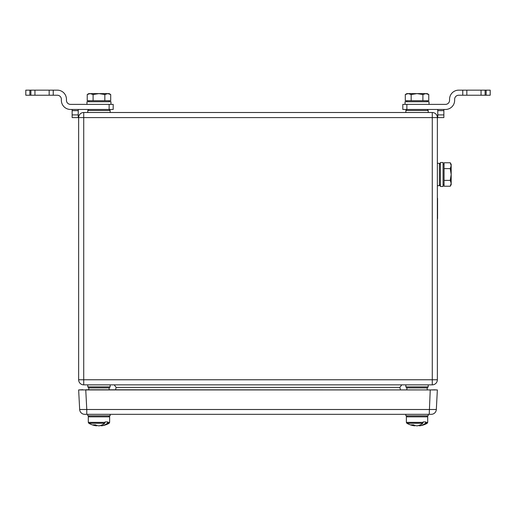 <?xml version="1.0" encoding="UTF-8"?>
<svg xmlns="http://www.w3.org/2000/svg" width="516" height="516" viewBox="0 0 516 516"><rect width="100%" height="100%" fill="white"/><g stroke="black" fill="none" stroke-linecap="round" stroke-linejoin="round"><path stroke-width="0.77" d="M115.532 389.78L116.165 387.406L114.204 384.852M400.468 389.78L399.836 387.406L401.796 384.852M432.279 384.852L83.721 384.852A5.083 5.083 0 0 1 78.645 379.77L78.645 117.59A5.083 5.083 0 0 1 83.721 112.507L432.279 112.507A5.083 5.083 0 0 1 437.355 117.59L437.355 379.77A5.083 5.083 0 0 1 432.279 384.852L432.279 117.59L83.721 117.59L83.721 379.77L437.355 379.77A5.083 5.083 0 0 1 432.279 384.852M417.031 109.463L427.196 109.463L428.209 110.476L405.853 110.476L406.872 109.463L417.031 109.463M110.147 384.852L110.147 386.884L109.128 387.897L88.804 387.897L109.128 387.897L109.128 389.78M428.209 384.852L428.209 386.884L427.196 387.897L406.872 387.897L427.196 387.897L427.196 389.78M88.804 389.78L88.804 387.897L87.791 386.884L88.804 387.897M79.67 409.504L78.645 389.935L85.753 389.935L86.778 409.504L79.67 409.504A5.083 5.083 0 0 0 84.747 414.322L431.253 414.322A5.083 5.083 0 0 0 436.33 409.504L86.778 409.504L86.778 414.322M85.753 389.78L437.355 389.935L436.33 409.504M82.876 389.715L78.645 389.935M429.222 414.322L430.247 389.935L435.278 389.825M85.753 389.935L430.247 389.935M101.336 425.229L101.336 425.848A20.24 14.313 90 0 0 101.555 425.823L101.555 425.823A20.24 14.313 90 0 0 107.328 423.262L109.128 423.262L107.328 423.262L109.128 423.262L107.328 423.262L107.689 421.92L105.103 421.92L104.742 423.262A20.24 14.313 90 0 1 98.749 425.848A20.266 14.332 -90 0 1 95.402 424.836A20.169 12.816 124.6 0 1 93.248 424.836A20.266 14.332 -90 0 0 96.595 425.848L96.595 425.332M101.336 425.332A20.266 14.332 -90 0 1 99.182 425.848A20.24 14.313 90 0 1 98.969 425.823M104.742 423.262L88.804 423.262A20.324 20.324 0 0 0 96.376 425.823M87.791 414.322L87.791 415.825L110.147 415.825L110.147 414.322M406.872 389.78L406.872 387.897L405.853 386.884L406.872 387.897M419.405 425.229L419.405 425.848A20.24 14.313 90 0 0 419.624 425.823A20.24 14.313 90 0 0 425.397 423.262L427.196 423.262L425.397 423.262L427.196 423.262L425.397 423.262L425.758 421.92L423.172 421.92L422.81 423.262A20.24 14.313 90 0 1 416.818 425.848A20.266 14.332 -90 0 1 413.471 424.836A20.169 12.816 124.6 0 1 411.31 424.836A20.266 14.332 -90 0 0 414.664 425.848L414.664 425.332M419.405 425.332A20.266 14.332 -90 0 1 417.25 425.848A20.24 14.313 90 0 1 417.031 425.823M422.81 423.262L406.872 423.262A20.324 20.324 0 0 0 414.445 425.823M405.853 414.322L405.853 415.825L428.209 415.825L428.209 414.322M93.19 423.262L88.804 423.262L88.294 422.385L105.103 422.385M411.258 423.262L406.872 423.262L406.363 422.385L423.172 422.385M437.562 198.292L437.562 218.616M437.355 196.261L437.355 220.648M444.063 180.368L450.268 180.368L451.178 174.498L451.178 165.7L450.268 168.629L451.178 174.498L451.178 183.296L450.268 186.231L444.063 186.231L444.063 162.766L450.268 162.766L451.178 165.7L451.178 164.34L450.268 162.766M451.178 184.657L451.178 183.296L450.268 186.231L451.178 184.657M450.268 180.368L451.178 183.296M444.063 168.629L450.268 168.629M443.05 166.017L443.05 186.489L440.406 186.489L440.406 162.508L443.05 162.508L443.05 166.017M53.238 95.234L49.175 95.234L49.175 90.152L53.238 90.152L53.238 95.234L57.302 95.234A4.064 4.064 0 0 1 61.365 99.298L61.365 100.317A9.146 9.146 0 0 0 70.511 109.463L109.128 109.463L109.128 104.38L113.191 104.38L113.191 109.463L109.128 109.463L110.147 110.476L87.791 110.476L88.804 109.463L87.791 110.476L87.791 112.507M29.863 90.152L29.863 95.234L25.8 95.234L25.8 90.152L34.946 90.152L34.946 95.234L49.175 95.234M34.946 95.234L30.883 95.234L30.883 90.152M29.863 95.234L30.883 95.234M49.175 90.152L34.946 90.152M53.238 90.152L57.302 90.152A9.146 9.146 0 0 1 66.448 99.298L66.448 100.317A4.064 4.064 0 0 0 70.511 104.38L109.128 104.38M72.137 110.65L72.137 117.59L78.239 117.59L78.239 110.65L72.137 110.65L72.137 109.463M78.239 109.463L78.239 110.65M486.137 95.234L486.137 90.152L490.2 90.152L490.2 95.234L458.698 95.234A4.064 4.064 0 0 0 454.635 99.298L454.635 100.317A9.146 9.146 0 0 1 445.489 109.463L424.655 109.463M462.762 95.234L462.762 90.152L458.698 90.152A9.146 9.146 0 0 0 449.552 99.298L449.552 100.317A4.064 4.064 0 0 1 445.489 104.38L406.872 104.38L406.872 109.463L402.809 109.463L402.809 104.38L406.872 104.38M486.137 90.152L485.117 90.152L485.117 95.234M462.762 90.152L485.117 90.152M466.825 90.152L466.825 95.234M481.054 95.234L481.054 90.152M443.863 109.463L443.863 117.59L437.762 117.59L437.762 109.463M86.972 104.38L86.972 101.736L110.959 101.736L110.959 104.38M104.832 100.723L104.832 94.518L98.969 93.609L90.165 93.609L93.099 94.518L98.969 93.609L107.767 93.609L110.701 94.518L110.701 100.723L87.23 100.723L87.23 94.518L90.165 93.609L88.804 93.609L87.23 94.518M109.128 93.609L107.767 93.609L110.701 94.518L109.128 93.609M104.832 94.518L107.767 93.609M93.099 100.723L93.099 94.518M422.901 100.723L422.901 94.518L417.031 93.609L408.233 93.609L411.168 94.518L417.031 93.609L425.835 93.609L428.77 94.518L428.77 100.723L405.299 100.723L405.299 94.518L408.233 93.609L406.872 93.609L405.299 94.518M427.196 93.609L425.835 93.609L428.77 94.518L427.196 93.609M422.901 94.518L425.835 93.609M411.168 100.723L411.168 94.518M429.028 104.38L429.028 101.736L405.041 101.736L405.041 104.38M399.836 387.406L116.165 387.406M83.721 379.77L83.721 384.852A5.083 5.083 0 0 1 78.645 379.77L83.721 379.77M78.645 117.59A5.083 5.083 0 0 1 83.721 112.507L83.721 117.59L78.645 117.59M432.279 117.59L432.279 112.507A5.083 5.083 0 0 1 437.355 117.59L432.279 117.59M437.355 163.32L439.393 163.32L439.393 185.676L440.406 184.657M109.128 387.897L110.147 386.884L87.791 386.884L87.791 384.852M427.196 387.897L428.209 386.884L405.853 386.884L405.853 384.852M107.689 422.385L109.637 422.385L109.637 416.838L88.294 416.838L89.313 415.825M425.758 422.385L427.706 422.385L427.706 416.838L406.363 416.838L407.382 415.825L406.627 416.16M72.137 114.913L78.239 114.913M443.863 110.65L437.762 110.65M443.863 114.913L437.762 114.913M439.393 163.32L440.406 164.34M437.355 185.676L439.393 185.676M110.147 112.507L110.147 110.476M428.209 112.507L428.209 110.476M405.853 112.507L405.853 110.476L406.872 109.463M88.294 416.838L88.294 422.385L88.804 423.262M101.555 425.823A20.324 20.324 0 0 0 109.128 423.262L109.637 422.385L109.128 423.262M109.637 416.838L108.618 415.825M406.363 416.838L406.363 422.385L406.872 423.262M419.624 425.823A20.324 20.324 0 0 0 427.196 423.262L427.706 422.385L427.196 423.262M427.706 416.838L426.687 415.825L427.706 416.838M443.05 184.657L444.063 184.657M443.05 164.34L444.063 164.34M109.128 101.736L109.128 100.723M88.804 101.736L88.804 100.723M427.196 101.736L427.196 100.723M406.872 101.736L406.872 100.723"/></g></svg>
